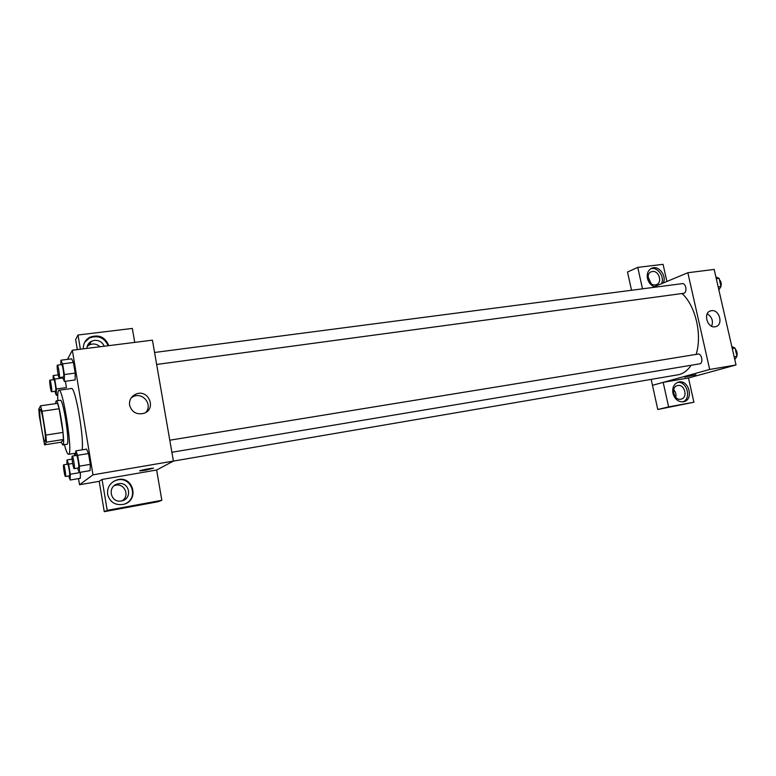 <?xml version="1.0" encoding="UTF-8"?>
<svg xmlns="http://www.w3.org/2000/svg" width="776" height="776" viewBox="0 0 776 776"><rect width="100%" height="100%" fill="white"/><g stroke="black" fill="none" stroke-linecap="round" stroke-linejoin="round"><path stroke-width="1.16" d="M45.153 441.505L45.018 441.612C43.175 442.592 38.111 408.942 40.158 409.34C41.855 408.147 46.841 440.157 45.153 441.505M45.891 435.064L42.04 411.241L40.536 405.819L38.8 409.165L39.343 416.198L44.562 444.832L46.414 442.165L45.891 435.064L63.011 432.426L59.141 408.748L42.04 411.241M44.562 444.832L61.275 442.194L63.448 439.497L46.414 442.165M40.536 405.819L57.55 403.365L59.141 408.748M63.011 432.426L63.448 439.497M61.168 442.213L62.798 444.988C66.018 445.754 59.005 399.194 56.153 400.882L55.416 403.675M56.153 400.882L60.344 400.28C63.128 398.544 69.995 442.446 67.192 444.182L62.798 444.988M57.802 400.639C57.531 394.053 57.89 390.59 58.879 390.25C62.943 387.622 72.973 452.03 68.831 454.164L68.54 454.329C67.493 454.3 66.125 451.099 64.447 444.726M58.879 390.25L71.392 388.514C75.165 385.934 84.38 438.479 82.091 449.857M74.38 453.378L74.758 455.696M78.522 478.598L79.53 484.748L92.984 474.834L72.352 350.238L67.493 359.366M68.637 475.94L70.228 480.024L80.297 478.297L80.403 472.526L70.267 474.243L68.618 464.135L66.949 459.964L66.94 464.29M66.435 387.593L65.388 381.278L66.435 387.593L56.328 388.999L54.708 379.057L53.156 375.555L53.205 379.745M62.546 377.146L64.369 381.414L75.117 379.949L75.194 373.081L73.439 362.45L71.625 358.832L60.877 360.219L60.897 364.701M77.522 468.074L79.327 472.438L90.123 470.615L90.307 464.349L88.513 453.533L86.563 449.139L75.786 450.875L75.718 455.541M156.636 470.004L102.054 479.452L107.204 510.365L161.835 500.297L156.636 470.004L173.407 461.099L152.435 340.15L72.352 350.238M83.381 348.851C83.119 343.72 85.263 339.859 89.812 337.25C98.911 334.165 105.235 336.968 108.795 345.65M80.384 349.219L78.017 334.999L132.327 328.432L134.723 342.381M108.126 345.727C104.333 337.531 98.086 334.951 89.376 338.006L84.623 342.4M86.893 348.405C87.058 345.242 88.571 342.866 91.413 341.285L94.41 340.373C99.095 340.13 102.364 342.08 104.207 346.222M87.164 346.445L89.25 344.951C93.198 343.244 96.767 343.846 99.959 346.756M88.648 337.938L89.473 337.832M78.017 334.999L75.65 339.529L77.328 349.607M129.592 405.208C129.078 400.028 131.212 396.323 135.984 394.082C148.546 388.679 156.936 409.117 143.89 413.336C136.586 414.937 131.823 412.231 129.592 405.208M691.183 365.253C687.837 370.152 683.869 373.256 679.272 374.575L92.984 474.834M145.83 412.405C152.843 404.917 143.191 392.161 133.685 396.39L131.338 397.681M145.752 470.159L140.165 470.896C136.935 470.964 150.981 468.122 153.522 468.19L145.752 470.159M102.054 479.452L99.212 481.333L79.53 484.748M107.612 494.351C107.049 487.309 110.143 482.507 116.895 479.927C133.045 474.582 140.107 500.665 123.471 504.361C115.168 505.554 109.882 502.217 107.612 494.351M125.217 503.789C139.515 497.862 131.018 475.281 116.371 480.247L113.5 481.469M118.476 483.729C129.291 481.382 132.88 498.415 122.065 500.811L121.376 500.957C110.677 503.372 106.875 486.533 117.525 483.943L118.476 483.729M114.237 485.66L114.926 485.436C124.092 482.342 130.426 495.738 122.171 500.772M161.835 500.297L157.935 501.762L104.256 511.675L107.204 510.365M99.212 481.333L104.256 511.675M682.094 293.58C695.577 305.754 702.358 334.805 696.14 354.389M171.874 452.262L699.603 363.847C703.609 363.43 701.824 353.206 697.915 354.099L697.653 354.157M154.569 352.479L682.298 283.638C685.906 282.9 687.497 292.164 683.957 293.27L156.645 364.458M668.611 406.886L693.909 402.22L688.487 377.98L663.189 382.355L668.611 406.886L657.767 409.495L651.2 379.474M663.228 382.345L709.681 369.473L687.837 272.745L652.277 287.547M650.986 283.473L648.067 276.683M675.77 397.36C676.381 394.47 675.673 391.928 673.665 389.717M631.528 290.263L627.512 272.036L637.756 267.38L663.063 264.325L666.894 281.465M657.767 409.495L693.909 402.22M655.4 284.889C648.775 286.101 645.05 273.501 651.51 271.716L652.422 271.513C659.076 270.339 662.733 282.959 656.244 284.695L655.4 284.889M661.491 283.715C665.042 276.925 657.534 266.44 650.754 268.748M654.284 286.713C650.792 285.277 648.513 282.532 647.456 278.477C646.641 273.288 648.222 269.825 652.179 268.069C658.979 265.334 666.914 276.014 663.267 282.968M680.833 399.194C673.801 400.823 670.415 386.904 677.516 385.585C684.636 383.548 688.341 397.826 681.037 399.145L680.833 399.194M682.802 401.861C691.901 398.777 686.905 380.735 677.438 382.442M672.938 393.345C672.103 387.486 673.966 383.732 678.534 382.083C688.846 379.105 694.239 399.824 683.627 401.725C678.418 402.22 674.858 399.417 672.938 393.345M663.189 382.355L652.451 385.332M642.499 288.827L637.756 267.38M688.487 377.98L736.017 364.972L714.182 269.427L687.837 272.745M711.447 310.701C719.43 309.129 723.649 324.892 715.705 326.638C707.654 329.257 702.484 312.776 710.748 310.846L711.447 310.701M736.017 364.972L709.681 369.473M711.64 326.221C713.445 320.983 711.98 316.85 707.246 313.853M684.694 377.107L695.927 374.74M734.775 359.54L736.957 356.368L735.066 348.104L731.797 346.513M736.957 356.368L734.154 356.834M735.066 348.104L732.263 348.56M735.299 349.132C737.054 351.043 737.569 353.303 736.851 355.932M718.857 289.885L720.972 286.509L719.11 278.351L715.918 277.032M720.972 286.509L718.178 286.887M719.11 278.351L716.306 278.72M719.41 279.68C721.127 281.445 721.641 283.686 720.943 286.383M720.749 286.877L720.215 287.721M79.327 472.438L79.443 466.163L77.648 455.299L75.786 450.875M72.255 456.104L76.591 455.396C77.445 454.92 79.453 467.491 78.58 467.88L74.195 468.626C73.322 469.073 71.295 455.968 72.255 456.104C73.08 455.628 75.088 468.219 74.244 468.607L74.195 468.626M90.123 470.615L90.307 464.349L79.443 466.163M90.307 464.349L88.513 453.533L77.648 455.299M88.513 453.533L86.563 449.139M64.369 381.414L64.369 374.536L62.613 363.857L60.877 360.219M57.395 365.156L61.721 364.594C62.536 364.148 64.369 376.02 63.632 376.932L59.209 377.602C58.345 378.009 56.454 364.992 57.395 365.156C58.181 364.71 60.024 376.612 59.306 377.514L59.209 377.602M75.117 379.949L75.194 373.081L64.369 374.536M75.194 373.081L73.439 362.45L62.613 363.857M73.439 362.45L71.625 358.832M70.228 480.024L70.267 474.243M63.642 464.843L67.687 464.174C68.424 463.728 70.296 475.455 69.539 475.775L65.456 476.483C64.699 476.881 62.807 464.698 63.642 464.843C64.359 464.407 66.222 476.154 65.494 476.464M72.1 459.12L66.949 459.964M80.297 478.297L80.403 472.526M72.672 463.466L68.618 464.135M54.766 391.308L56.386 395.304L56.328 388.999M49.887 380.191L53.922 379.648C54.63 379.231 56.347 390.357 55.697 391.123L51.594 391.754C50.847 392.132 49.072 380.036 49.887 380.191C50.566 379.784 52.293 390.92 51.672 391.686L51.594 391.754M58.21 374.886L53.156 375.555M57.734 395.11L56.386 395.304M62.778 377.97L54.708 379.057M75.757 453.155L68.54 454.329M89.812 337.25L89.376 338.006M89.25 344.951L91.413 341.285M135.984 394.082L133.685 396.39M116.895 479.927L116.371 480.247M114.926 485.436L117.525 483.943M169.789 440.205L697.915 354.099M650.754 272.056L651.51 271.716M652.179 268.069L651.054 268.564M710.748 310.846L710.127 311.069"/></g></svg>
